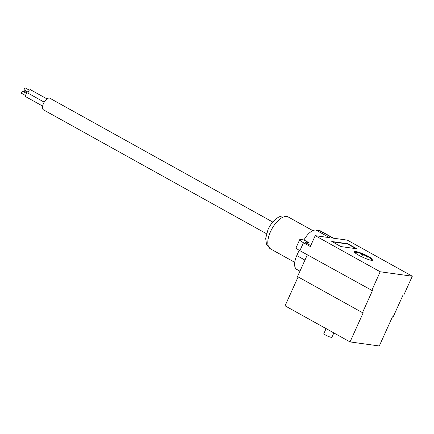 <?xml version="1.0" encoding="UTF-8"?>
<svg xmlns="http://www.w3.org/2000/svg" width="434" height="434" viewBox="0 0 434 434"><rect width="100%" height="100%" fill="white"/><g stroke="black" fill="none" stroke-linecap="round" stroke-linejoin="round"><path stroke-width="0.65" d="M266.492 233.725L43.449 109.813A6.624 3.071 -60.9 0 1 43.454 103.58A6.624 3.071 -60.9 0 1 49.883 98.236L272.796 222.072M28.194 92.214L24.342 90.077A1.172 0.542 -60.9 0 1 24.342 88.97A1.172 0.542 -60.9 0 1 25.481 88.021L29.333 90.163M28.324 93.321A2.105 0.977 -60.9 0 1 28.454 91.438A2.105 0.977 -60.9 0 1 30.494 89.74L46.997 98.909M24.163 92.073A1.172 0.542 -60.9 0 1 24.993 91.634L27.472 93.012M42.63 106.08L25.807 96.739A2.105 0.977 -60.9 0 1 25.812 94.753A2.105 0.977 -60.9 0 1 27.852 93.055L44.208 102.142M25.552 95.529L21.7 93.391A1.172 0.542 -60.9 0 1 21.7 92.285A1.172 0.542 -60.9 0 1 22.839 91.335L26.691 93.478M307.332 254.818L297.512 276.572L362.488 312.67L372.415 290.677L299.889 250.684A8.832 1.383 -155.7 0 1 296.118 247.64L299.71 239.693A8.832 1.383 -155.7 0 1 300.919 239.525L303.963 239.948A14.718 6.825 -60.9 0 1 315.881 230.058L329.563 237.658L315.225 235.667L380.195 271.765L371.705 290.579M362.488 312.67L363.198 312.768L350.037 341.916L379.289 345.979L392.45 316.831L393.161 316.929L403.094 294.936L403.804 295.039L412.3 276.225L347.325 240.127L332.986 238.136L319.305 230.535L315.881 230.058M319.305 230.535A14.718 6.825 -60.9 0 1 320.471 230.921L333.621 238.223M315.225 235.667L310.315 246.534L303.48 242.731A8.832 1.383 -155.7 0 1 299.71 239.693M412.3 276.225L380.195 271.765M358.766 255.252A10.302 1.611 24.3 0 0 371.743 260.378A10.302 1.611 24.3 0 0 373.153 260.183A10.302 1.611 24.3 0 0 368.754 256.64A10.302 1.611 24.3 0 0 354.372 251.704A10.302 1.611 24.3 0 0 358.766 255.252M347.759 243.724L356.873 248.791L340.896 246.572L331.777 241.505L347.759 243.724L347.634 243.989L356.081 248.682M367.169 257.102A23.539 20.528 -82.1 0 0 364.408 255.116A23.539 10.915 119.1 0 0 362.412 255.225A23.138 20.181 -82.1 0 0 361.489 254.709A23.539 10.915 -60.9 0 1 363.48 254.601A23.539 20.528 -82.1 0 0 360.394 253.342A23.138 10.731 -60.9 0 1 360.687 253.375A23.138 10.731 -60.9 0 1 360.974 253.418A23.539 20.528 97.9 0 1 364.061 254.682A23.539 10.915 -60.9 0 1 365.509 255.181A23.539 10.915 -60.9 0 1 365.726 255.3A23.138 20.181 97.9 0 1 366.518 255.734A23.138 20.181 97.9 0 1 366.654 255.81A23.539 10.915 119.1 0 0 364.983 255.197A23.539 20.528 97.9 0 1 367.744 257.183A23.138 10.731 119.1 0 0 367.462 257.134A23.138 10.731 119.1 0 0 367.169 257.102M354.876 252.637A9.537 1.492 -155.7 0 1 355.522 252.55A23.55 23.55 0 0 1 365.509 255.181M332.449 241.879L347.634 243.989M298.115 276.908L285.062 305.818L350.037 341.916M299.943 271.185L296.769 269.422A14.718 6.825 119.1 0 1 296.785 255.566L299.172 250.277M307.766 243.924A14.718 6.825 -60.9 0 1 308.52 242.481L303.963 239.948M363.253 255.111L363.48 254.601M333.849 332.921L331.891 337.256A4.416 0.689 -155.7 0 1 325.728 335.14A4.416 0.689 -155.7 0 1 323.845 333.621L326.102 328.619M366.518 255.734A23.55 23.55 0 0 1 371.759 259.879A9.537 1.492 -155.7 0 1 372.117 260.422M363.876 255.089L364.061 254.682M308.52 242.481L305.71 242.091A3.423 0.537 24.3 0 0 305.243 242.156A3.423 0.537 24.3 0 0 306.702 243.338L310.744 245.579M294.746 262.348L270.48 248.866A18.25 8.463 -60.9 0 1 270.496 231.68A18.25 8.463 -60.9 0 1 288.209 216.957L312.822 230.633M303.48 242.731L299.889 250.684M296.785 255.566L304.95 260.102M305.71 242.091L305.503 242.552M270.48 248.866L266.476 244.19L265.668 238.429L267.984 229.657C270.17 224.877 273.105 221.128 276.778 218.4C280.125 215.714 283.934 215.237 288.209 216.957"/></g></svg>
